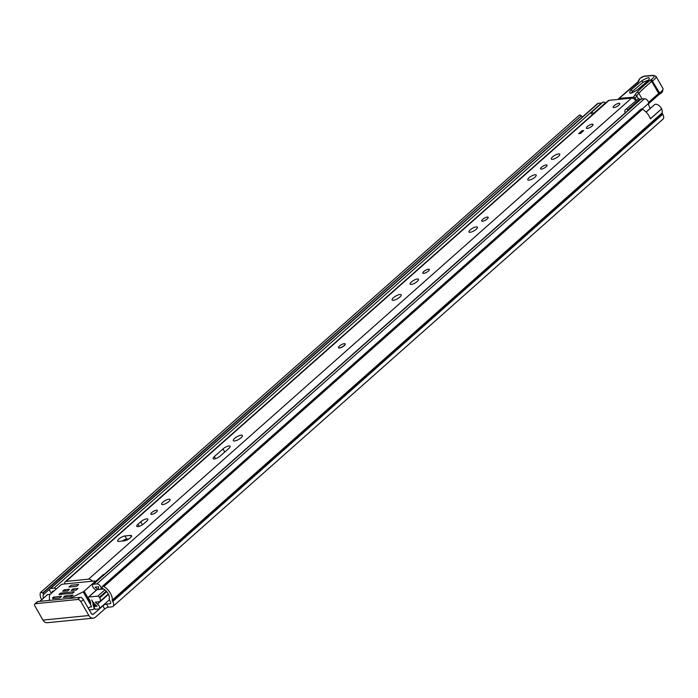 <?xml version="1.0" encoding="UTF-8"?>
<svg xmlns="http://www.w3.org/2000/svg" width="698" height="698" viewBox="0 0 698 698"><rect width="100%" height="100%" fill="white"/><g stroke="black" fill="none" stroke-linecap="round" stroke-linejoin="round"><path stroke-width="1.05" d="M102.388 586.381L641.069 109.115A2.199 1.178 48.5 0 1 641.488 108.94A2.199 1.178 48.5 0 1 642.579 109.272L103.897 586.538A2.199 1.178 -131.5 0 0 102.807 586.207A2.199 1.178 -131.5 0 0 102.388 586.381A2.199 1.178 -131.5 0 0 102.152 587.149L102.178 587.428A1.169 0.628 -131.5 0 0 103.156 588.754L103.191 588.772A7.329 3.926 48.5 0 1 109.289 598.046A5.279 2.827 -131.5 0 0 110.11 601.214L110.415 601.746A2.199 1.178 48.5 0 1 110.528 603.526A2.199 1.178 48.5 0 1 110.11 603.7L106.506 604.058L108.312 607.208L111.907 606.85A6.012 3.22 48.5 0 0 113.05 606.379L663.039 119.096A6.012 3.22 -131.5 0 0 662.742 114.236L662.437 113.704A1.466 0.785 48.5 0 1 662.21 112.823A11.142 5.968 -131.5 0 0 661.704 108.818L661.608 108.827A5.279 2.827 48.5 0 0 655.588 104.255A5.279 2.827 48.5 0 0 654.628 104.63L646.051 112.064M43.433 598.125A7.329 3.926 48.5 0 1 43.416 594.67L43.424 594.652A1.169 0.628 -131.5 0 0 42.866 593.291L42.587 593.038A2.199 1.178 -131.5 0 0 40.981 592.314A2.199 1.178 -131.5 0 0 40.563 592.489A2.199 1.178 -131.5 0 0 40.362 592.811A11.142 5.968 48.5 0 0 41.662 599.695M579.035 115.545A2.199 1.178 48.5 0 1 579.244 115.222A2.199 1.178 48.5 0 1 579.654 115.048A2.199 1.178 48.5 0 1 581.268 115.763L42.587 593.038M108.312 607.208A2.932 0.899 -29.8 0 0 104.656 609.022L102.859 605.873L93.68 614.004L91.979 614.17M102.859 605.873A2.932 0.899 150.2 0 1 106.506 604.058M42.866 593.291L581.268 115.763M93.68 614.004A2.199 1.728 84.4 0 1 92.86 614.371A2.199 1.728 84.4 0 1 91.255 613.42L83.341 599.608L80.933 601.737L88.847 615.549A6.012 4.729 84.4 0 0 93.235 618.166A6.012 4.729 84.4 0 0 95.486 617.154L104.656 609.022M642.579 109.272A11.142 5.968 48.5 0 1 650.405 118.834L661.704 108.818M103.897 586.538A11.142 5.968 48.5 0 1 112.221 600.106A1.466 0.785 -131.5 0 0 112.448 600.987L112.753 601.519A6.012 3.22 48.5 0 1 113.05 606.379M93.235 618.166L47.342 622.695A6.012 4.729 -95.6 0 1 42.953 620.086L35.048 606.274A2.932 1.571 -131.5 0 1 34.9 603.901L37.308 601.763A2.932 1.571 48.5 0 1 37.867 601.536L35.458 603.674A2.932 1.571 -131.5 0 0 34.9 603.901M80.933 601.737A2.932 1.571 -131.5 0 0 77.748 599.495L35.458 603.674M77.748 599.495L80.157 597.357L37.867 601.536M80.157 597.357A2.932 1.571 48.5 0 1 83.341 599.608M650.004 117.796A5.279 2.827 48.5 0 1 650.492 118.677L661.608 108.827M581.547 116.025A1.169 0.628 48.5 0 1 582.141 117.255M338.504 347.683L338.574 347.796A3.813 1.16 -29.8 0 0 340.842 347.683A3.813 1.16 -29.8 0 0 344.219 345.676A3.813 1.16 -29.8 0 0 345.187 344.009L345.117 343.887A3.813 1.16 150.2 0 1 343.337 346.191A3.813 1.16 150.2 0 1 339.403 347.918A3.813 1.16 150.2 0 1 338.504 347.683A3.813 1.16 150.2 0 1 340.284 345.379A3.813 1.16 150.2 0 1 344.219 343.652A3.813 1.16 150.2 0 1 345.117 343.887M130.325 537.844A4.842 1.475 -29.8 0 0 131.556 535.732A4.842 1.475 -29.8 0 0 130.413 535.427L124.925 535.968A4.842 1.475 -29.8 0 0 119.925 538.158A4.842 1.475 -29.8 0 0 117.665 541.081A4.842 1.475 -29.8 0 0 118.808 541.386L124.296 540.845A4.842 1.475 -29.8 0 0 130.325 537.844M151.78 512.524A3.734 1.143 -29.8 0 0 150.829 514.156A3.734 1.143 -29.8 0 0 153.054 514.042A3.734 1.143 -29.8 0 0 156.369 512.07A3.734 1.143 -29.8 0 0 157.32 510.447A3.734 1.143 -29.8 0 0 155.087 510.561A3.734 1.143 -29.8 0 0 151.78 512.524M162.87 502.167A4.842 1.475 -29.8 0 0 161.639 504.279A4.842 1.475 -29.8 0 0 164.527 504.13A4.842 1.475 -29.8 0 0 168.811 501.583A4.842 1.475 -29.8 0 0 170.042 499.471A4.842 1.475 -29.8 0 0 167.154 499.62A4.842 1.475 -29.8 0 0 162.87 502.167M234.633 438.405A5.209 1.588 -29.8 0 0 233.315 440.682A5.209 1.588 -29.8 0 0 236.421 440.517A5.209 1.588 -29.8 0 0 241.028 437.777A5.209 1.588 -29.8 0 0 242.346 435.508A5.209 1.588 -29.8 0 0 239.248 435.665A5.209 1.588 -29.8 0 0 234.633 438.405M423.808 271.513A3.734 1.143 -29.8 0 0 422.857 273.145A3.734 1.143 -29.8 0 0 425.082 273.031A3.734 1.143 -29.8 0 0 428.398 271.06A3.734 1.143 -29.8 0 0 429.34 269.428A3.734 1.143 -29.8 0 0 427.115 269.541A3.734 1.143 -29.8 0 0 423.808 271.513M411.366 282.009A4.842 1.475 -29.8 0 0 410.136 284.112A4.842 1.475 -29.8 0 0 413.015 283.973A4.842 1.475 -29.8 0 0 417.299 281.416A4.842 1.475 -29.8 0 0 418.53 279.305A4.842 1.475 -29.8 0 0 415.65 279.453A4.842 1.475 -29.8 0 0 411.366 282.009M393.445 297.706A5.209 1.588 -29.8 0 0 392.119 299.974A5.209 1.588 -29.8 0 0 395.225 299.817A5.209 1.588 -29.8 0 0 399.832 297.078A5.209 1.588 -29.8 0 0 401.149 294.8A5.209 1.588 -29.8 0 0 398.052 294.966A5.209 1.588 -29.8 0 0 393.445 297.706M482.641 219.39A3.734 1.143 -29.8 0 0 481.69 221.022A3.734 1.143 -29.8 0 0 483.915 220.908A3.734 1.143 -29.8 0 0 487.23 218.936A3.734 1.143 -29.8 0 0 488.181 217.305A3.734 1.143 -29.8 0 0 485.948 217.418A3.734 1.143 -29.8 0 0 482.641 219.39M470.199 229.878A4.842 1.475 -29.8 0 0 468.969 231.989A4.842 1.475 -29.8 0 0 471.857 231.841A4.842 1.475 -29.8 0 0 476.141 229.293A4.842 1.475 -29.8 0 0 477.362 227.182A4.842 1.475 -29.8 0 0 474.483 227.33A4.842 1.475 -29.8 0 0 470.199 229.878M529.032 177.754A4.842 1.475 -29.8 0 0 527.801 179.866A4.842 1.475 -29.8 0 0 530.689 179.718A4.842 1.475 -29.8 0 0 534.973 177.161A4.842 1.475 -29.8 0 0 536.204 175.05A4.842 1.475 -29.8 0 0 533.316 175.198A4.842 1.475 -29.8 0 0 529.032 177.754M541.474 167.258A3.734 1.143 -29.8 0 0 540.522 168.89A3.734 1.143 -29.8 0 0 542.756 168.776A3.734 1.143 -29.8 0 0 546.063 166.805A3.734 1.143 -29.8 0 0 547.014 165.173A3.734 1.143 -29.8 0 0 544.78 165.286A3.734 1.143 -29.8 0 0 541.474 167.258M552.563 156.902A4.842 1.475 -29.8 0 0 551.333 159.013A4.842 1.475 -29.8 0 0 554.221 158.865A4.842 1.475 -29.8 0 0 558.505 156.317A4.842 1.475 -29.8 0 0 559.735 154.206A4.842 1.475 -29.8 0 0 556.847 154.354A4.842 1.475 -29.8 0 0 552.563 156.902M587.384 126.547A3.813 1.16 -29.8 0 0 586.416 128.214A3.813 1.16 -29.8 0 0 588.684 128.092A3.813 1.16 -29.8 0 0 592.061 126.085A3.813 1.16 -29.8 0 0 593.03 124.419A3.813 1.16 -29.8 0 0 590.761 124.541A3.813 1.16 -29.8 0 0 587.384 126.547M614.144 105.668A3.813 1.16 -29.8 0 0 613.176 107.335A3.813 1.16 -29.8 0 0 615.453 107.222A3.813 1.16 -29.8 0 0 618.829 105.206A3.813 1.16 -29.8 0 0 619.789 103.548A3.813 1.16 -29.8 0 0 617.521 103.662A3.813 1.16 -29.8 0 0 614.144 105.668M146.624 521.24A4.842 1.475 -29.8 0 0 147.845 519.129A4.842 1.475 -29.8 0 0 144.966 519.277A4.842 1.475 -29.8 0 0 140.682 521.834L137.995 524.207A4.842 1.475 -29.8 0 0 136.764 526.318A4.842 1.475 -29.8 0 0 139.652 526.179A4.842 1.475 -29.8 0 0 143.936 523.622L146.624 521.24M228.892 448.352A4.842 1.475 -29.8 0 0 230.122 446.24A4.842 1.475 -29.8 0 0 227.243 446.38A4.842 1.475 -29.8 0 0 222.959 448.936L214.338 456.571A4.842 1.475 -29.8 0 0 213.108 458.682A4.842 1.475 -29.8 0 0 215.996 458.534A4.842 1.475 -29.8 0 0 220.28 455.986L228.892 448.352M64.853 583.938A4.546 2.434 48.5 0 1 65.246 581.739L608.185 100.695A4.546 2.434 48.5 0 1 609.049 100.338L631.542 98.113A4.546 2.434 48.5 0 1 635.747 100.521M65.246 581.739A4.546 2.434 48.5 0 1 66.109 581.382L88.602 579.157A4.546 2.434 48.5 0 1 92.494 581.207M583.737 130.552L580.5 133.431L578.703 133.606L581.94 130.735L583.737 130.552M128.929 538.9L126.731 539.118A4.842 1.475 -29.8 0 0 122.098 541.063M103.697 574.908A4.546 2.434 48.5 0 0 103.496 574.437L95.486 581.53M103.025 574.847L103.225 575.318M582.481 131.669L581.94 130.735M648.634 80.026L643.137 82.198L632.589 91.264L631.472 92.878M648.59 102.493A83.542 25.503 150.2 0 1 658.694 93.541L651.758 81.43A83.542 25.503 -29.8 0 0 638.801 93.218A14.658 4.476 -29.8 0 0 636.716 95.923A14.658 4.476 150.2 0 1 635.058 98.174A1.466 1.012 -137.6 0 0 633.287 97.223A13.192 4.031 -29.8 0 0 634.787 95.198A16.124 4.921 150.2 0 1 637.073 92.223A85.008 25.957 150.2 0 1 650.361 80.148L651.356 79.432A5.863 1.789 -29.8 0 0 652.709 75.55L643.957 76.344A2.635 0.803 -29.8 0 0 640.677 77.932L640.328 78.228A4.842 1.475 -29.8 0 0 638.932 80.305A7.329 2.242 150.2 0 1 636.82 83.446L619.074 98.392L633.287 97.223A1.466 1.169 -94.7 0 0 632.816 98.313M651.356 79.432L659.593 92.913L659.837 93.951L658.685 94.684L658.694 93.541L659.593 92.913A7.329 2.242 -29.8 0 0 662.96 88.524L656.024 76.405A7.329 2.242 150.2 0 1 652.656 80.793L651.758 81.43L650.361 80.148M640.284 78.237A1.466 0.742 49.3 0 1 640.415 78.036L643.957 76.344M637.675 89.737C630.399 94.16 628.087 94.317 630.739 90.208L641.279 81.151C648.555 76.736 650.868 76.579 648.224 80.68L637.675 89.737A2.199 1.117 -130.7 0 0 637.283 89.885L637.283 89.885C633.234 92.389 631.184 93.392 631.132 92.904L631.629 93.131M618.89 103.304A3.813 1.16 150.2 0 1 619.789 103.548A3.813 1.16 150.2 0 1 618.009 105.843A3.813 1.16 150.2 0 1 614.074 107.571A3.813 1.16 150.2 0 1 613.176 107.335A3.813 1.16 150.2 0 1 614.955 105.032A3.813 1.16 150.2 0 1 618.89 103.304M592.131 124.183A3.813 1.16 150.2 0 1 593.03 124.419A3.813 1.16 150.2 0 1 591.25 126.722A3.813 1.16 150.2 0 1 587.315 128.449A3.813 1.16 150.2 0 1 586.416 128.214A3.813 1.16 150.2 0 1 588.196 125.91A3.813 1.16 150.2 0 1 592.131 124.183M90.225 607.007L91.455 606.85L91.08 605.768A3.368 1.806 48.5 0 1 90.566 603.718A6.081 3.263 -131.5 0 0 88.698 598.666A1.466 0.785 -131.5 0 1 88.402 597.156L96.743 589.766A1.466 0.785 48.5 0 1 97.022 589.653L88.681 597.043A1.466 0.785 -131.5 0 0 88.402 597.156M89.248 609.912L92.869 609.555A3.813 2.042 -131.5 0 0 93.593 609.258A3.813 2.042 -131.5 0 0 93.41 606.178L93.043 605.489A9.31 4.991 -131.5 0 0 91.674 599.948L91.682 599.94A10.409 5.575 -131.5 0 0 97.101 606.108L93.741 606.658L95.268 609.319L98.68 608.988A3.368 1.806 48.5 0 0 99.317 608.726L109.464 599.739M56.215 589.016A3.368 1.806 -131.5 0 0 54.016 588.135L50.64 588.475A3.368 1.806 -131.5 0 0 50.003 588.737A3.368 1.806 -131.5 0 0 51.573 593.125M54.025 590.953L52.219 591.346A10.409 5.575 48.5 0 1 52.952 591.904M103.609 588.999L101.053 589.252A7.181 3.848 48.5 0 1 101.079 588.484A3.368 1.806 -131.5 0 0 99.762 585.413A3.368 1.806 -131.5 0 0 96.882 583.903L93.506 584.235A3.368 1.806 -131.5 0 0 92.869 584.505A3.368 1.806 -131.5 0 0 94.788 589.156A6.081 3.263 48.5 0 1 96.15 590.29M92.869 584.505L640.441 99.352A3.368 1.806 48.5 0 1 641.078 99.09L644.455 98.758A3.368 1.806 48.5 0 1 647.334 100.268A3.368 1.806 48.5 0 1 648.651 103.33A7.181 3.848 -131.5 0 0 650.248 108.338M106.279 591.145L99.386 597.261L99.727 597.872A4.397 2.356 -131.5 0 1 99.945 601.423A4.397 2.356 -131.5 0 1 99.116 601.772L95.312 602.147A7.181 3.848 -131.5 0 0 97.458 604.119A3.368 1.806 48.5 0 1 99.317 608.726M101.053 589.252L98.793 589.478A10.409 5.575 48.5 0 1 98.593 586.765L95.085 587.114A9.31 4.991 48.5 0 1 97.851 589.566L97.022 589.653M99.386 597.261A1.466 0.785 -131.5 0 0 97.79 596.136L88.681 597.043M93.741 606.658L95.661 604.957M50.003 588.737L597.575 103.583A3.368 1.806 48.5 0 1 598.212 103.321L601.597 102.99A3.368 1.806 48.5 0 1 601.99 102.999M625.033 110.014L638.644 98.488L625.033 110.014L624.885 110.973A3.961 2.12 -131.5 0 0 625.234 112.832M626.787 109.001L627.834 109.734L639.7 99.229L639.551 100.137M627.694 110.65L627.834 109.734M638.644 98.488L639.7 99.229M594.077 113.198L591.258 112.509L603.116 101.995L605.934 102.685M591.258 112.509L591.119 113.364L592.663 114.446M605.777 102.58L593.919 113.085M98.793 589.478L97.851 589.566M99.945 601.423L108.286 594.042A4.397 2.356 -131.5 0 0 108.338 593.989M47.22 594.905A1.466 0.785 48.5 0 1 47.368 594.644A1.466 0.785 48.5 0 1 47.639 594.53L39.969 601.327M50.291 594.268L47.639 594.53M71.004 585.264L68.971 587.07L76.614 586.311L78.656 584.505L71.004 585.264M64.87 597.427L64.277 596.397L63.544 597.558M63.352 597.218L70.315 596.895L73.063 595.158L65.184 595.944L65.978 597.322M49.331 600.402L49.523 595.15A1.466 0.445 150.2 0 1 49.916 594.591L60.656 585.081A1.466 0.445 150.2 0 1 62.48 584.174L94.876 580.972A1.466 0.445 150.2 0 1 95.216 581.068A1.466 0.445 150.2 0 1 94.849 581.704L84.109 591.215A1.466 0.445 150.2 0 1 83.193 591.825L70.079 598.352M53.057 598.596L52.603 597.802L52.751 598.631L59.731 597.933L61.59 596.293L53.711 597.078L54.496 598.456M72.74 590.456L72.147 589.417L71.423 590.587M71.222 590.238L76.161 590.115L78.01 588.475L73.063 588.964L73.857 590.342M64.199 591.293L63.605 590.264L62.872 591.424M62.672 591.084L67.61 590.962L69.46 589.321L64.513 589.81L65.307 591.189M60.49 594.583L59.897 593.544L59.164 594.713M58.972 594.364L72.452 593.396L74.302 591.756L60.813 593.091L61.599 594.469M64.277 596.397L65.184 595.944M88.166 608.028L91.438 606.396M52.603 597.802L53.711 597.078M72.147 589.417L73.063 588.964M63.605 590.264L64.513 589.81M59.897 593.544L60.813 593.091M646.139 112.151L654.628 104.63M110.11 603.7L110.746 603.133M49.776 589.016L43.424 594.652L49.767 589.042M112.221 600.106L662.21 112.823M112.448 600.987L662.437 113.704M112.753 601.519L662.742 114.236M88.847 615.549L42.953 620.086M131.241 536.867L130.413 535.427M66.109 581.382L609.049 100.338M88.602 579.157L631.542 98.113M224.73 452.034L222.959 448.936M215.551 458.691L214.338 456.571M142.375 524.791L140.682 521.834M139.207 526.327L137.995 524.207M126.731 539.118L124.925 535.968M618.664 99.02A1.466 0.742 49.3 0 1 618.812 98.488A1.466 0.742 49.3 0 1 619.074 98.392A1.466 1.169 -94.7 0 0 618.603 99.395M636.183 100.137L635.058 98.174A1.466 0.445 150.2 0 1 634.848 98.374A1.466 0.445 150.2 0 1 634.011 98.933M638.304 98.688L636.716 95.923A1.466 1.256 -152 0 0 634.787 95.198M642.108 98.985L638.801 93.218A1.466 0.96 -135.8 0 0 637.073 92.223M656.024 76.405L653.267 75.305A1.466 1.16 84.8 0 0 652.709 75.55M639.926 78.604A1.466 0.742 49.3 0 1 640.066 78.333L640.415 78.036A1.466 0.742 49.3 0 1 640.677 77.932M638.932 80.305A1.466 1.387 -12.1 0 0 638.173 81.683L640.066 78.333A1.466 0.742 49.3 0 1 640.328 78.228M662.96 88.524C663.004 91.377 661.966 93.192 659.837 93.951L659.689 93.968M643.137 82.198A2.199 1.117 -130.7 0 0 641.279 81.151M648.224 80.68A2.199 1.117 -130.7 0 0 647.831 80.828L637.283 89.885M632.589 91.264A2.199 1.117 -130.7 0 0 630.739 90.208M101.079 588.484L102.187 587.498M642.177 109.062L648.651 103.33M97.458 604.119L108.513 594.33M50.64 588.475L598.212 103.321M54.016 588.135L601.597 102.99M96.882 583.903L644.455 98.758M93.506 584.235L641.078 99.09M93.043 605.489L94.692 604.023M93.061 605.576L94.754 604.084M93.41 606.178L95.233 604.555M99.727 597.872L106.742 591.66M97.79 596.136L104.875 589.862M90.548 602.453L84.109 591.215M83.193 591.825L90.705 604.939M94.849 581.704L95.242 582.394M40.563 592.489L579.244 115.222M638.19 81.649L618.812 98.488A1.466 1.466 0 0 0 618.306 99.421M653.267 75.305L644.524 76.099M658.886 94.631L648.616 103.723M648.782 80.287L648.835 79.738L647.831 80.828M93.593 609.258L94.684 608.298M39.795 601.344L47.368 594.644M95.216 581.068L95.731 581.966"/></g></svg>
